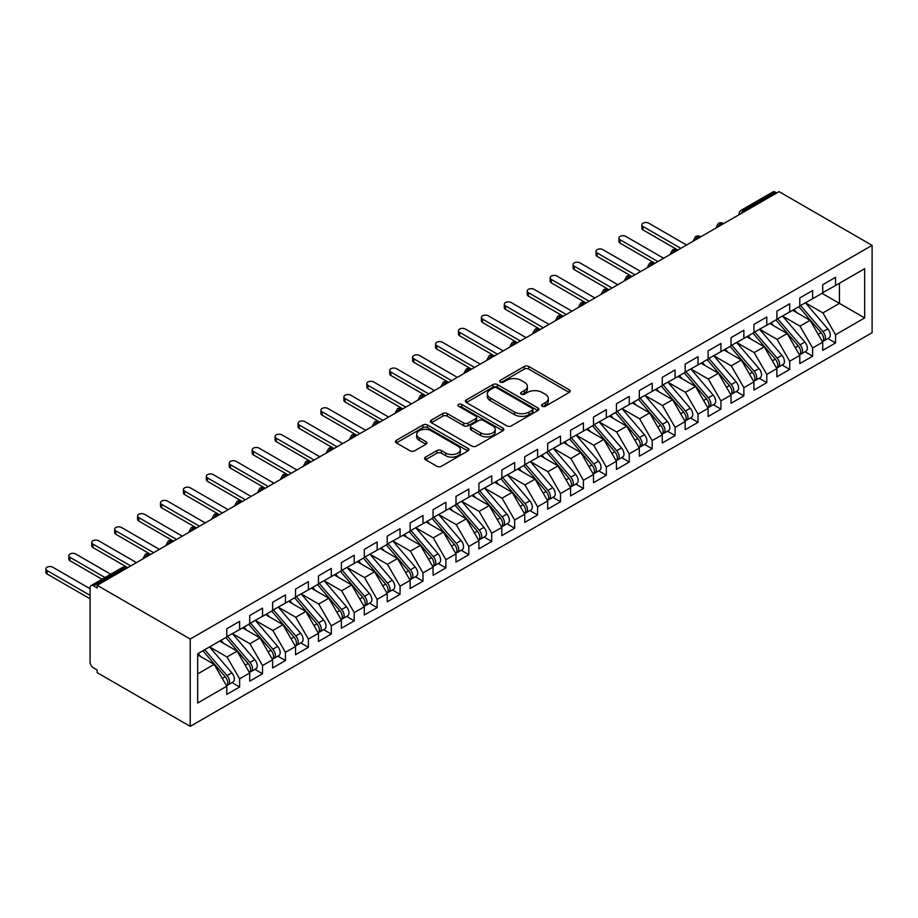 <?xml version="1.0" encoding="UTF-8"?>
<svg xmlns="http://www.w3.org/2000/svg" width="918" height="918" viewBox="0 0 918 918"><rect width="100%" height="100%" fill="white"/><g stroke="black" fill="none" stroke-linecap="round" stroke-linejoin="round"><path stroke-width="1.38" d="M542.228 406.238A2.226 1.285 0 0 0 545.372 406.238L569.286 392.434A3.179 1.836 0 0 0 570.216 391.137A3.179 1.836 0 0 0 569.286 389.84L528.791 366.466A3.179 1.836 0 0 0 524.281 366.466L500.379 380.259A2.226 1.285 0 0 0 499.725 381.165A2.226 1.285 0 0 0 500.379 382.083A2.226 1.285 0 0 0 503.534 382.083L506.621 380.293A10.178 5.875 0 0 1 521.022 380.293L524.396 382.244A10.178 5.875 0 0 1 527.38 386.398A10.178 5.875 0 0 1 524.396 390.552L521.309 392.342A2.226 1.285 0 0 0 520.655 393.248A2.226 1.285 0 0 0 521.309 394.155A2.226 1.285 0 0 0 524.453 394.155L527.552 392.376A10.178 5.875 0 0 1 541.941 392.376L545.326 394.327A10.178 5.875 0 0 1 548.298 398.481A10.178 5.875 0 0 1 545.326 402.635L542.228 404.425A2.226 1.285 0 0 0 541.574 405.331A2.226 1.285 0 0 0 542.228 406.238L542.228 404.425M425.516 457.118A3.179 1.836 0 0 0 424.586 458.426A3.179 1.836 0 0 0 425.516 459.723L436.888 466.275A3.179 1.836 0 0 0 441.386 466.275L467.928 450.956A3.179 1.836 0 0 0 468.857 449.659A3.179 1.836 0 0 0 467.928 448.351L427.432 424.977A3.179 1.836 0 0 0 422.934 424.977L396.381 440.307A3.179 1.836 0 0 0 395.451 441.604A3.179 1.836 0 0 0 396.381 442.901L410.105 450.818A3.179 1.836 0 0 0 414.615 450.818L425.975 444.266A3.179 1.836 0 0 0 426.904 442.969A3.179 1.836 0 0 0 425.975 441.661L419.17 437.737A8.514 4.911 0 0 1 416.669 434.26A8.514 4.911 0 0 1 421.924 429.727A8.514 4.911 0 0 1 431.196 430.783L457.864 446.182A8.514 4.911 0 0 1 460.354 449.659A8.514 4.911 0 0 1 455.099 454.192A8.514 4.911 0 0 1 445.827 453.125L441.386 450.566A3.179 1.836 0 0 0 436.888 450.566L425.516 457.118L425.516 459.723M779.049 191.632L872.1 245.358L190.221 639.031L97.17 585.305L779.049 191.632M506.851 425.883A3.179 1.836 0 0 0 511.349 425.883L537.902 410.553A3.179 1.836 0 0 0 538.832 409.256A3.179 1.836 0 0 0 537.902 407.959L497.407 384.585A3.179 1.836 0 0 0 492.897 384.585L466.355 399.904A3.179 1.836 0 0 0 465.426 401.2A3.179 1.836 0 0 0 466.355 402.509L506.851 425.883M459.482 406.72A2.226 1.285 0 0 1 461.743 407.03L502.869 430.783L476.362 446.079A3.179 1.836 0 0 1 471.863 446.079L431.368 422.705L431.368 420.1A3.179 1.836 0 0 0 430.439 421.408A3.179 1.836 0 0 0 431.368 422.705M431.368 420.1L442.728 413.548A3.179 1.836 0 0 1 447.227 413.548L463.659 423.026A3.179 1.836 0 0 0 468.157 423.026L475.696 418.677A3.179 1.836 0 0 0 476.626 417.38A3.179 1.836 0 0 0 475.696 416.084L458.587 406.204A2.226 1.285 0 0 1 457.944 405.297A2.226 1.285 0 0 1 459.31 404.104A2.226 1.285 0 0 1 461.743 404.39L502.915 428.155A3.179 1.836 0 0 1 503.844 429.452A3.179 1.836 0 0 1 502.915 430.76L502.915 428.155M97.17 585.305L97.17 587.956L93.498 585.833A4.865 2.811 -120 0 0 91.066 585.592A4.865 2.811 -120 0 0 90.067 587.818L90.067 661.924A4.865 2.811 -120 0 0 93.498 667.879L97.17 670.002L97.17 672.642L190.221 726.367L190.221 639.031M190.221 726.367L872.1 332.695L872.1 245.358M822.023 293.324L864.653 317.938L864.653 268.71L835.541 285.521L835.541 277.316L822.712 284.718L822.712 292.922L812.625 298.752L812.625 290.547L799.785 297.96L799.785 306.164L789.698 311.982L789.698 303.778L776.869 311.191L776.869 319.395L766.782 325.213L766.782 317.008L753.942 324.421L753.942 332.626L743.867 338.444L743.867 330.239L731.026 337.652L731.026 345.856L720.94 351.686L720.94 343.481L708.111 350.883L708.111 359.087L698.024 364.916L698.024 356.712L685.184 364.125L685.184 372.329L675.097 378.147L675.097 369.943L662.268 377.355L662.268 385.56L652.182 391.378L652.182 383.173L639.341 390.586L639.341 398.791L629.255 404.608L629.255 396.404L616.426 403.817L616.426 412.021L606.339 417.851L606.339 409.646L593.51 417.047L593.51 425.252L583.423 431.081L583.423 422.877L570.583 430.29L570.583 438.494L560.496 444.312L560.496 436.107L547.667 443.52L547.667 451.725L537.581 457.543L537.581 449.338L524.74 456.751L524.74 464.956L514.654 470.773L514.654 462.569L501.825 469.982L501.825 478.186L491.738 484.015L491.738 475.811L478.909 483.212L478.909 491.417L468.823 497.246L468.823 489.042L455.982 496.443L455.982 504.648L445.896 510.477L445.896 502.272L433.066 509.685L433.066 517.89L422.98 523.708L422.98 515.503L410.139 522.916L410.139 531.12L400.053 536.938L400.053 528.734L387.224 536.146L387.224 544.351L377.137 550.169L377.137 541.964L364.297 549.377L364.297 557.582L354.222 563.411L354.222 555.206L341.381 562.608L341.381 570.812L331.295 576.642L331.295 568.437L318.466 575.85L318.466 584.055L308.379 589.872L308.379 581.668L295.539 589.081L295.539 597.285L285.452 603.103L285.452 594.898L272.623 602.311L272.623 610.516L262.537 616.334L262.537 608.129L249.696 615.542L249.696 623.747L239.621 629.576L239.621 621.371L226.78 628.773L226.78 636.977L197.668 653.788L197.668 703.016L226.78 686.205L214.169 664.38L197.668 654.844M864.653 317.938L835.541 334.749L822.941 312.912L805.522 302.848M827.921 338.547L835.541 342.953L835.541 334.749M835.541 342.953L822.712 350.355L822.712 342.15L812.625 347.979L800.014 326.142L782.595 316.09L804.845 342.07L800.037 344.858A6.483 3.741 60 0 1 802.539 351.009A6.483 3.741 60 0 1 801.196 353.981A6.483 3.741 60 0 1 800.14 354.279M805.006 351.778L812.625 356.184L812.625 347.979M812.625 356.184L799.785 363.597L799.785 355.392L789.698 361.21L777.098 339.373L759.679 329.321M782.079 365.02L789.698 369.415L789.698 361.21M789.698 369.415L776.869 376.828L776.869 368.623L766.782 374.441L754.171 352.604L736.752 342.552M759.163 378.25L766.782 382.645L766.782 374.441M766.782 382.645L753.942 390.058L753.942 381.854L743.867 387.671L731.256 365.846L713.837 355.782M736.247 391.481L743.867 395.876L743.867 387.671M743.867 395.876L731.026 403.289L731.026 395.084L720.94 400.914L708.34 379.077L690.91 369.013L713.171 395.004L708.352 397.781A6.483 3.741 60 0 1 710.853 403.943A6.483 3.741 60 0 1 709.511 406.915A6.483 3.741 60 0 1 708.466 407.213M713.32 404.712L720.94 409.118L720.94 400.914M720.94 409.118L708.111 416.52L708.111 408.315L698.024 414.144L685.413 392.307L667.994 382.244M690.405 417.942L698.024 422.349L698.024 414.144M698.024 422.349L685.184 429.75L685.184 421.557L675.097 427.375L662.498 405.538L645.079 395.486L667.329 421.477L662.509 424.254A6.483 3.741 60 0 1 665.011 430.416A6.483 3.741 60 0 1 663.668 433.376A6.483 3.741 60 0 1 662.624 433.675M667.478 431.185L675.097 435.58L675.097 427.375M675.097 435.58L662.268 442.992L662.268 434.788L652.182 440.606L639.571 418.769L622.152 408.717M644.562 444.415L652.182 448.81L652.182 440.606M652.182 448.81L639.341 456.223L639.341 448.018L629.255 453.836L616.655 432.011L599.236 421.947M621.647 457.646L629.255 462.041L629.255 453.836M629.255 462.041L616.426 469.454L616.426 461.249L606.339 467.067L593.739 445.241L576.309 435.178M598.72 470.877L606.339 475.272L606.339 467.067M606.339 475.272L593.51 482.684L593.51 474.48L583.423 480.309L570.812 458.472L553.393 448.409M575.804 484.107L583.423 488.514L583.423 480.309M583.423 488.514L570.583 495.915L570.583 487.71L560.496 493.54L547.897 471.703L530.478 461.651M552.877 497.349L560.496 501.744L560.496 493.54M560.496 501.744L547.667 509.157L547.667 500.953L537.581 506.77L524.97 484.934L507.551 474.881L529.801 500.872L524.993 503.649A6.483 3.741 60 0 1 527.494 509.811A6.483 3.741 60 0 1 526.152 512.772A6.483 3.741 60 0 1 525.107 513.082M529.961 510.58L537.581 514.975L537.581 506.77M537.581 514.975L524.74 522.388L524.74 514.183L514.654 520.001L502.054 498.164L484.635 488.112M507.046 523.811L514.654 528.206L514.654 520.001M514.654 528.206L501.825 535.619L501.825 527.414L491.738 533.232L479.127 511.406L461.708 501.343L483.97 527.334L479.15 530.111A6.483 3.741 60 0 1 481.652 536.273A6.483 3.741 60 0 1 480.309 539.245A6.483 3.741 60 0 1 479.265 539.543M484.119 537.041L491.738 541.436L491.738 533.232M491.738 541.436L478.909 548.849L478.909 540.645L468.823 546.474L456.212 524.637L438.793 514.573M461.203 550.272L468.823 554.679L468.823 546.474M468.823 554.679L455.982 562.08L455.982 553.875L445.896 559.705L433.296 537.868L415.877 527.816M438.276 563.514L445.896 567.909L445.896 559.705M445.896 567.909L433.066 575.322L433.066 567.117L422.98 572.935L410.369 551.098L392.95 541.046M415.361 576.745L422.98 581.14L422.98 572.935M422.98 581.14L410.139 588.553L410.139 580.348L400.053 586.166L387.453 564.329L370.034 554.277L392.284 580.268L387.465 583.045A6.483 3.741 60 0 1 389.978 589.207A6.483 3.741 60 0 1 388.635 592.179A6.483 3.741 60 0 1 387.58 592.477M392.445 589.976L400.053 594.371L400.053 586.166M400.053 594.371L387.224 601.783L387.224 593.579L377.137 599.397L364.526 577.571L347.107 567.508M369.518 603.206L377.137 607.601L377.137 599.397M377.137 607.601L364.297 615.014L364.297 606.809L354.222 612.639L341.611 590.802L324.192 580.738L346.442 606.729L341.634 609.506A6.483 3.741 60 0 1 344.135 615.668A6.483 3.741 60 0 1 342.793 618.64A6.483 3.741 60 0 1 341.737 618.939M346.602 616.437L354.222 620.843L354.222 612.639M354.222 620.843L341.381 628.245L341.381 620.04L331.295 625.869L318.695 604.033L301.276 593.98M323.675 629.668L331.295 634.074L331.295 625.869M331.295 634.074L318.466 641.487L318.466 633.282L308.379 639.1L295.768 617.263L278.349 607.211L300.599 633.202L295.791 635.979A6.483 3.741 60 0 1 298.293 642.141A6.483 3.741 60 0 1 296.95 645.102A6.483 3.741 60 0 1 295.906 645.4M300.76 642.91L308.379 647.305L308.379 639.1M308.379 647.305L295.539 654.718L295.539 646.513L285.452 652.331L272.853 630.494L255.433 620.442M277.844 656.14L285.452 660.535L285.452 652.331M285.452 660.535L272.623 667.948L272.623 659.744L262.537 665.561L249.925 643.736L232.506 633.672M254.917 669.371L262.537 673.766L262.537 665.561M262.537 673.766L249.696 681.179L249.696 672.974L239.621 678.804L227.01 656.967L209.591 646.903M232.002 682.602L239.621 687.008L239.621 678.804M239.621 687.008L226.78 694.41L226.78 686.205M226.78 636.713L239.621 629.576M197.668 673.904L214.169 664.38M249.696 623.483L262.537 616.334M227.01 656.967L237.096 651.137L219.677 641.085M249.696 672.974L237.096 651.137M272.623 610.252L285.452 603.103M249.925 643.736L260.012 637.907L242.593 627.855M272.623 659.744L260.012 637.907M295.539 597.021L308.379 589.872M272.853 630.494L282.939 624.676L265.52 614.624M295.539 646.513L282.939 624.676M318.466 583.791L331.295 576.642M295.768 617.263L305.855 611.445L288.436 601.382M318.466 633.282L305.855 611.445M341.381 570.548L354.222 563.411M318.695 604.033L328.782 598.215L311.351 588.151M341.381 620.04L328.782 598.215M364.297 557.318L377.137 550.169M341.611 590.802L351.697 584.973L334.278 574.92M364.297 606.809L351.697 584.973M387.224 544.087L400.053 536.938M364.526 577.571L374.613 571.742L357.194 561.69M387.224 593.579L374.613 571.742M410.139 530.856L422.98 523.708M387.453 564.329L397.54 558.511L380.121 548.459M410.139 580.348L397.54 558.511M433.066 517.626L445.896 510.477M410.369 551.098L420.455 545.281L403.036 535.217M433.066 567.117L420.455 545.281M455.982 504.384L468.823 497.246M433.296 537.868L443.383 532.05L425.952 521.986M455.982 553.875L443.383 532.05M478.909 491.153L491.738 484.015M456.212 524.637L466.298 518.808L448.879 508.756M478.909 540.645L466.298 518.808M501.825 477.922L514.654 470.773M479.127 511.406L489.214 505.577L471.795 495.525M501.825 527.414L489.214 505.577M524.74 464.692L537.581 457.543M502.054 498.164L512.141 492.346L494.722 482.294M524.74 514.183L512.141 492.346M547.667 451.461L560.496 444.312M524.97 484.934L535.056 479.116L517.637 469.052M547.667 500.953L535.056 479.116M570.583 438.219L583.423 431.081M547.897 471.703L557.983 465.885L540.564 455.821M570.583 487.71L557.983 465.885M593.51 424.988L606.339 417.851M570.812 458.472L580.899 452.643L563.48 442.591M593.51 474.48L580.899 452.643M616.426 411.757L629.255 404.608M593.739 445.241L603.815 439.412L586.395 429.36M616.426 461.249L603.815 439.412M639.341 398.527L652.182 391.378M616.655 432.011L626.742 426.181L609.322 416.129M639.341 448.018L626.742 426.181M662.268 385.296L675.097 378.147M639.571 418.769L649.657 412.951L632.238 402.887M662.268 434.788L649.657 412.951M685.184 372.065L698.024 364.916M662.498 405.538L672.584 399.72L655.165 389.657M685.184 421.557L672.584 399.72M708.111 358.823L720.94 351.686M685.413 392.307L695.5 386.489L678.081 376.426M708.111 408.315L695.5 386.489M731.026 345.593L743.867 338.444M708.34 379.077L718.415 373.247L700.996 363.195M731.026 395.084L718.415 373.247M753.942 332.362L766.782 325.213M731.256 365.846L741.342 360.017L723.923 349.965M753.942 381.854L741.342 360.017M776.869 319.131L789.698 311.982M754.171 352.604L764.258 346.786L746.839 336.734M776.869 368.623L764.258 346.786M799.785 305.901L812.625 298.752M777.098 339.373L787.185 333.555L769.766 323.492M799.785 355.392L787.185 333.555M776.754 192.952L775.377 192.16L743.924 210.325L745.29 211.117M741.17 213.492A4.865 2.811 120 0 1 743.924 210.325A4.865 2.811 60 0 0 741.492 210.084L772.945 191.919A4.865 2.811 60 0 1 775.377 192.16M822.712 292.658L835.541 285.521M822.941 312.912L839.442 303.376L839.442 283.272L864.653 268.71M800.014 326.142L810.101 320.325L792.682 310.261M822.712 342.15L810.101 320.325M722.259 224.417L720.882 223.625A4.865 2.811 -120 0 0 718.45 223.384A4.865 2.811 -120 0 0 718.392 223.418L716.132 227.526A4.865 2.811 0 0 0 716.189 227.916M699.344 237.647L697.967 236.855A4.865 2.811 -120 0 0 695.534 236.614A4.865 2.811 -120 0 0 695.477 236.649L693.216 240.757A4.865 2.811 0 0 0 693.262 241.159M676.417 250.878L675.04 250.086A4.865 2.811 -120 0 0 672.607 249.845A4.865 2.811 -120 0 0 672.561 249.88L670.289 253.988A4.865 2.811 0 0 0 670.347 254.389M653.501 264.109L652.124 263.317A4.865 2.811 -120 0 0 649.692 263.076A4.865 2.811 -120 0 0 649.634 263.11L647.374 267.218A4.865 2.811 0 0 0 647.42 267.62M630.574 277.351L629.209 276.548A4.865 2.811 -120 0 0 626.776 276.307A4.865 2.811 -120 0 0 626.719 276.341L624.458 280.449A4.865 2.811 0 0 0 624.504 280.851M607.659 290.581L606.282 289.79A4.865 2.811 -120 0 0 603.849 289.549A4.865 2.811 -120 0 0 603.792 289.583L601.531 293.691A4.865 2.811 0 0 0 601.588 294.081M584.743 303.812L583.366 303.02A4.865 2.811 -120 0 0 580.933 302.779A4.865 2.811 -120 0 0 580.876 302.814L578.615 306.922A4.865 2.811 0 0 0 578.661 307.323M561.816 317.043L560.439 316.251A4.865 2.811 -120 0 0 558.006 316.01A4.865 2.811 -120 0 0 557.949 316.044L555.688 320.152A4.865 2.811 0 0 0 555.746 320.554M538.9 330.273L537.523 329.482A4.865 2.811 -120 0 0 535.091 329.241A4.865 2.811 -120 0 0 535.033 329.275L532.773 333.383A4.865 2.811 0 0 0 532.819 333.785M515.973 343.504L514.596 342.712A4.865 2.811 -120 0 0 512.175 342.471A4.865 2.811 -120 0 0 512.118 342.506L509.857 346.614A4.865 2.811 0 0 0 509.903 347.015M493.058 356.746L491.681 355.943A4.865 2.811 -120 0 0 489.248 355.702A4.865 2.811 -120 0 0 489.191 355.736L486.93 359.856A4.865 2.811 0 0 0 486.976 360.246M470.142 369.977L468.765 369.185A4.865 2.811 -120 0 0 466.333 368.944A4.865 2.811 -120 0 0 466.275 368.979L464.015 373.087A4.865 2.811 0 0 0 464.06 373.488M447.215 383.208L445.838 382.416A4.865 2.811 -120 0 0 443.405 382.175A4.865 2.811 -120 0 0 443.348 382.209L441.088 386.317A4.865 2.811 0 0 0 441.145 386.719M424.3 396.438L422.923 395.647A4.865 2.811 -120 0 0 420.49 395.406A4.865 2.811 -120 0 0 420.433 395.44L418.172 399.548A4.865 2.811 0 0 0 418.218 399.95M401.373 409.669L399.996 408.877A4.865 2.811 -120 0 0 397.574 408.636A4.865 2.811 -120 0 0 397.517 408.671L395.256 412.779A4.865 2.811 0 0 0 395.302 413.18M378.457 422.911L377.08 422.108A4.865 2.811 -120 0 0 374.647 421.867A4.865 2.811 -120 0 0 374.59 421.901L372.329 426.021A4.865 2.811 0 0 0 372.375 426.411M355.53 436.142L354.164 435.35A4.865 2.811 -120 0 0 351.732 435.109A4.865 2.811 -120 0 0 351.674 435.143L349.414 439.252A4.865 2.811 0 0 0 349.46 439.642M332.614 449.372L331.237 448.581A4.865 2.811 -120 0 0 328.805 448.34A4.865 2.811 -120 0 0 328.747 448.374L326.487 452.482A4.865 2.811 0 0 0 326.544 452.884M309.699 462.603L308.322 461.811A4.865 2.811 -120 0 0 305.889 461.57A4.865 2.811 -120 0 0 305.832 461.605L303.571 465.713A4.865 2.811 0 0 0 303.617 466.114M286.772 475.834L285.395 475.042A4.865 2.811 -120 0 0 282.974 474.801A4.865 2.811 -120 0 0 282.916 474.836L280.656 478.944A4.865 2.811 0 0 0 280.701 479.345L280.656 478.944M263.856 489.076L262.479 488.273A4.865 2.811 -120 0 0 260.046 488.032A4.865 2.811 -120 0 0 259.989 488.066L257.728 492.174A4.865 2.811 0 0 0 257.774 492.576M240.929 502.307L239.564 501.515A4.865 2.811 -120 0 0 237.131 501.274A4.865 2.811 -120 0 0 237.073 501.308L234.813 505.416A4.865 2.811 0 0 0 234.859 505.807L234.813 505.416M218.014 515.537L216.637 514.746A4.865 2.811 -120 0 0 214.204 514.505A4.865 2.811 -120 0 0 214.146 514.539L211.886 518.647A4.865 2.811 0 0 0 211.943 519.049M195.098 528.768L193.721 527.976A4.865 2.811 -120 0 0 191.288 527.735A4.865 2.811 -120 0 0 191.231 527.77L188.97 531.878A4.865 2.811 0 0 0 189.016 532.279M172.171 541.999L170.794 541.207A4.865 2.811 -120 0 0 168.373 540.966A4.865 2.811 -120 0 0 168.315 541L166.055 545.108A4.865 2.811 0 0 0 166.101 545.51M149.255 555.241L147.878 554.438A4.865 2.811 -120 0 0 145.446 554.197A4.865 2.811 -120 0 0 145.388 554.231L143.128 558.339A4.865 2.811 0 0 0 143.174 558.741M543.123 406.548L545.326 405.286A10.178 5.875 0 0 0 548.298 401.12L548.298 398.481M527.38 386.398L527.38 389.048A10.178 5.875 0 0 1 524.396 393.202L522.193 394.476M569.24 392.468L528.791 369.105A3.179 1.836 0 0 0 524.281 369.105L501.274 382.393M537.856 410.587L497.407 387.224A3.179 1.836 0 0 0 492.897 387.224L466.401 402.532M532.268 410.162A2.226 1.285 0 0 0 532.922 409.256A2.226 1.285 0 0 0 532.268 408.349L496.73 387.832A2.226 1.285 0 0 0 493.574 387.832L490.315 389.714A10.178 5.875 0 0 0 487.332 393.868A10.178 5.875 0 0 0 490.315 398.022L514.608 412.056A10.178 5.875 0 0 0 529.009 412.056L532.268 410.162L532.268 412.813A2.226 1.285 0 0 0 532.922 411.907L532.922 409.256M487.332 393.868L487.332 396.519A10.178 5.875 0 0 0 490.315 400.673L490.315 398.022M532.268 412.813L529.009 414.695A10.178 5.875 0 0 1 514.608 414.695L490.315 400.673M431.414 422.728L442.728 416.187L442.728 413.548M476.626 417.38L476.626 420.019A3.179 1.836 0 0 1 475.696 421.328L468.157 425.677A3.179 1.836 0 0 1 463.659 425.677L447.227 416.187A3.179 1.836 0 0 0 442.728 416.187M480.699 432.871A8.514 4.911 0 0 0 489.971 433.927A8.514 4.911 0 0 0 495.227 429.394A8.514 4.911 0 0 0 492.736 425.918L483.338 420.49A3.179 1.836 0 0 0 478.84 420.49L471.301 424.85A3.179 1.836 0 0 0 470.372 426.147A3.179 1.836 0 0 0 471.301 427.444L480.699 432.871L480.699 435.511A8.514 4.911 0 0 0 489.971 436.578A8.514 4.911 0 0 0 495.227 432.034L495.227 429.394M470.372 426.147L470.372 428.786A3.179 1.836 0 0 0 471.301 430.094L471.301 427.444M480.699 435.511L471.301 430.094M460.354 449.659L460.354 452.299A8.514 4.911 0 0 1 455.099 456.843A8.514 4.911 0 0 1 445.827 455.776L441.386 453.205A3.179 1.836 0 0 0 436.888 453.205L425.562 459.746M416.669 434.26L416.669 436.911A8.514 4.911 0 0 0 419.17 440.388L419.17 437.737M425.929 444.289L419.17 440.388M467.882 450.979L427.432 427.627A3.179 1.836 0 0 0 422.934 427.627L396.427 442.924M800.68 305.648L822.953 331.616A6.483 3.741 60 0 1 825.454 337.778A6.483 3.741 60 0 1 824.112 340.75L828.931 337.973A6.483 3.741 -120 0 0 830.274 335.001A6.483 3.741 -120 0 0 827.772 328.839L805.488 302.871M824.112 340.75A6.483 3.741 60 0 1 823.067 341.048M798.844 306.704L821.117 332.683A6.483 3.741 60 0 1 823.618 338.845A6.483 3.741 60 0 1 822.448 341.703M643.013 226.494L643.013 229.936A4.051 2.341 180 0 1 641.831 228.284L641.831 224.841A4.051 2.341 0 0 0 643.013 226.494L680.835 248.33M686.561 245.026L648.739 223.189A4.051 2.341 0 0 0 644.321 222.684A4.051 2.341 0 0 0 641.831 224.841M796.663 312.568L794.024 309.481M643.013 229.936L677.473 249.845A4.865 2.811 120 0 0 675.04 250.086A4.865 2.811 120 0 0 672.401 253.196M801.196 353.981L806.004 351.204A6.483 3.741 -120 0 0 807.347 348.232A6.483 3.741 -120 0 0 804.845 342.07M775.917 319.934L798.201 345.914A6.483 3.741 60 0 1 800.703 352.076A6.483 3.741 60 0 1 799.521 354.933M620.098 239.736L620.098 243.167A4.051 2.341 180 0 1 618.904 241.514L618.904 238.072A4.051 2.341 0 0 0 620.098 239.736L657.908 261.561M663.645 258.256L625.824 236.419A4.051 2.341 0 0 0 621.406 235.915A4.051 2.341 0 0 0 618.904 238.072M773.748 325.798L771.109 322.723M620.098 243.167L654.557 263.076A4.865 2.811 120 0 0 652.124 263.317A4.865 2.811 120 0 0 649.485 266.427M777.753 318.879L800.037 344.858M754.837 332.109L777.11 358.089A6.483 3.741 60 0 1 779.611 364.251A6.483 3.741 60 0 1 778.269 367.211L783.088 364.435A6.483 3.741 -120 0 0 784.431 361.474A6.483 3.741 -120 0 0 781.929 355.312L759.645 329.332M778.269 367.211A6.483 3.741 60 0 1 777.225 367.51M753.001 333.177L775.285 359.145A6.483 3.741 60 0 1 777.787 365.307A6.483 3.741 60 0 1 776.605 368.164M597.17 252.966L597.17 256.409A4.051 2.341 180 0 1 595.989 254.756L595.989 251.314A4.051 2.341 0 0 0 597.17 252.966L634.992 274.803M640.718 271.487L602.896 249.662A4.051 2.341 0 0 0 598.49 249.145A4.051 2.341 0 0 0 595.989 251.314M750.832 339.029L748.181 335.954M597.17 256.409L632.009 276.513M731.91 345.352L754.194 371.32A6.483 3.741 60 0 1 756.696 377.482A6.483 3.741 60 0 1 755.353 380.454L760.173 377.665A6.483 3.741 -120 0 0 761.515 374.705A6.483 3.741 -120 0 0 759.002 368.543L736.729 342.563M755.353 380.454A6.483 3.741 60 0 1 754.309 380.752M730.074 346.407L752.358 372.375A6.483 3.741 60 0 1 754.86 378.537A6.483 3.741 60 0 1 753.689 381.406M574.255 266.197L574.255 269.64A4.051 2.341 180 0 1 573.061 267.987L573.061 264.545A4.051 2.341 0 0 0 574.255 266.197L612.065 288.034M617.803 284.718L579.981 262.892A4.051 2.341 0 0 0 575.563 262.387A4.051 2.341 0 0 0 573.061 264.545M727.905 352.26L725.266 349.184M574.255 269.64L608.714 289.549A4.865 2.811 120 0 0 606.282 289.79A4.865 2.811 120 0 0 603.642 292.899M708.994 358.582L731.279 384.55A6.483 3.741 60 0 1 733.78 390.712A6.483 3.741 60 0 1 732.438 393.684L737.246 390.907A6.483 3.741 -120 0 0 738.588 387.935A6.483 3.741 -120 0 0 736.087 381.773L713.802 355.805M732.438 393.684A6.483 3.741 60 0 1 731.382 393.983M707.158 359.638L729.443 385.606A6.483 3.741 60 0 1 731.944 391.768A6.483 3.741 60 0 1 730.762 394.637M551.328 279.428L551.328 282.87A4.051 2.341 180 0 1 550.146 281.218L550.146 277.775A4.051 2.341 0 0 0 551.328 279.428L589.149 301.265M594.875 297.96L557.065 276.123A4.051 2.341 0 0 0 552.647 275.618A4.051 2.341 0 0 0 550.146 277.775M704.99 365.502L702.35 362.415M551.328 282.87L585.799 302.779A4.865 2.811 120 0 0 583.366 303.02A4.865 2.811 120 0 0 580.727 306.13M709.511 406.915L714.33 404.138A6.483 3.741 -120 0 0 715.673 401.166A6.483 3.741 -120 0 0 713.171 395.004M684.243 372.869L706.516 398.848A6.483 3.741 60 0 1 709.017 405.01A6.483 3.741 60 0 1 707.847 407.867M528.412 292.658L528.412 296.101A4.051 2.341 180 0 1 527.219 294.449L527.219 291.006A4.051 2.341 0 0 0 528.412 292.658L566.234 314.495M571.96 311.191L534.138 289.354A4.051 2.341 0 0 0 529.72 288.849A4.051 2.341 0 0 0 527.219 291.006M682.063 378.732L679.423 375.646M528.412 296.101L562.872 316.01A4.865 2.811 120 0 0 560.439 316.251A4.865 2.811 120 0 0 557.8 319.361M686.067 371.813L708.352 397.781M663.152 385.044L685.436 411.023A6.483 3.741 60 0 1 687.938 417.174A6.483 3.741 60 0 1 686.595 420.146L691.403 417.369A6.483 3.741 -120 0 0 692.746 414.397A6.483 3.741 -120 0 0 690.244 408.235L667.971 382.267M686.595 420.146A6.483 3.741 60 0 1 685.539 420.444M661.316 386.099L683.6 412.079A6.483 3.741 60 0 1 686.102 418.241A6.483 3.741 60 0 1 684.92 421.098M505.497 305.901L505.497 309.332A4.051 2.341 180 0 1 504.303 307.679L504.303 304.237A4.051 2.341 0 0 0 505.497 305.901L543.307 327.726M549.044 324.421L511.223 302.584A4.051 2.341 0 0 0 506.805 302.079A4.051 2.341 0 0 0 504.303 304.237M659.147 391.963L656.508 388.888M505.497 309.332L539.956 329.241A4.865 2.811 120 0 0 537.523 329.482A4.865 2.811 120 0 0 534.884 332.591M663.668 433.376L668.488 430.599A6.483 3.741 -120 0 0 669.83 427.627A6.483 3.741 -120 0 0 667.329 421.477M638.4 399.341L660.685 425.309A6.483 3.741 60 0 1 663.186 431.471A6.483 3.741 60 0 1 662.004 434.329M482.57 319.131L482.57 322.574A4.051 2.341 180 0 1 481.388 320.91L481.388 317.479A4.051 2.341 0 0 0 482.57 319.131L520.391 340.968M526.117 337.652L488.296 315.815A4.051 2.341 0 0 0 483.889 315.31A4.051 2.341 0 0 0 481.388 317.479M636.231 405.194L633.581 402.118M482.57 322.574L517.029 342.471A4.865 2.811 120 0 0 514.596 342.712A4.865 2.811 120 0 0 511.969 345.822M640.236 398.274L662.509 424.254M617.309 411.516L639.594 437.484A6.483 3.741 60 0 1 642.095 443.646A6.483 3.741 60 0 1 640.753 446.607L645.561 443.83A6.483 3.741 -120 0 0 646.903 440.869A6.483 3.741 -120 0 0 644.402 434.707L622.129 408.728M640.753 446.607A6.483 3.741 60 0 1 639.708 446.917M615.473 412.572L637.758 438.54A6.483 3.741 60 0 1 640.259 444.702A6.483 3.741 60 0 1 639.089 447.571M459.654 332.362L459.654 335.804A4.051 2.341 180 0 1 458.461 334.152L458.461 330.709A4.051 2.341 0 0 0 459.654 332.362L497.464 354.199M503.202 350.883L465.38 329.057A4.051 2.341 0 0 0 460.962 328.541A4.051 2.341 0 0 0 458.461 330.709M613.304 418.424L610.665 415.349M459.654 335.804L494.492 355.92M594.394 424.747L616.678 450.715A6.483 3.741 60 0 1 619.18 456.877A6.483 3.741 60 0 1 617.837 459.849L622.645 457.061A6.483 3.741 -120 0 0 623.988 454.1A6.483 3.741 -120 0 0 621.486 447.938L599.202 421.97M617.837 459.849A6.483 3.741 60 0 1 616.781 460.147M592.558 425.803L614.842 451.771A6.483 3.741 60 0 1 617.344 457.933A6.483 3.741 60 0 1 616.162 460.802M436.727 345.593L436.727 349.035A4.051 2.341 180 0 1 435.545 347.383L435.545 343.94A4.051 2.341 0 0 0 436.727 345.593L474.549 367.429M480.275 364.125L442.465 342.288A4.051 2.341 0 0 0 438.047 341.783A4.051 2.341 0 0 0 435.545 343.94M590.389 431.655L587.75 428.58M436.727 349.035L471.198 368.944A4.865 2.811 120 0 0 468.765 369.185A4.865 2.811 120 0 0 466.126 372.295M571.466 437.978L593.751 463.946A6.483 3.741 60 0 1 596.252 470.108A6.483 3.741 60 0 1 594.91 473.08L599.729 470.303A6.483 3.741 -120 0 0 601.072 467.331A6.483 3.741 -120 0 0 598.57 461.169L576.286 435.201M594.91 473.08A6.483 3.741 60 0 1 593.866 473.378M569.642 439.034L591.915 465.013A6.483 3.741 60 0 1 594.416 471.163A6.483 3.741 60 0 1 593.246 474.032M413.811 358.823L413.811 362.266A4.051 2.341 180 0 1 412.618 360.613L412.618 357.171A4.051 2.341 0 0 0 413.811 358.823L451.633 380.66M457.359 377.355L419.537 355.518A4.051 2.341 0 0 0 415.12 355.014A4.051 2.341 0 0 0 412.618 357.171M567.462 444.897L564.822 441.81M413.811 362.266L448.65 382.381M548.551 451.208L570.835 477.176A6.483 3.741 60 0 1 573.337 483.338A6.483 3.741 60 0 1 571.994 486.31L576.802 483.534A6.483 3.741 -120 0 0 578.145 480.562A6.483 3.741 -120 0 0 575.643 474.399L553.37 448.432M571.994 486.31A6.483 3.741 60 0 1 570.939 486.609M546.715 452.264L568.999 478.244A6.483 3.741 60 0 1 571.501 484.406A6.483 3.741 60 0 1 570.319 487.263M390.884 372.065L390.884 375.496A4.051 2.341 180 0 1 389.702 373.844L389.702 370.402A4.051 2.341 0 0 0 390.884 372.065L428.706 393.891M434.432 390.586L396.622 368.749A4.051 2.341 0 0 0 392.204 368.244A4.051 2.341 0 0 0 389.702 370.402M544.546 458.128L541.907 455.053M390.884 375.496L425.355 395.406A4.865 2.811 120 0 0 422.923 395.647A4.865 2.811 120 0 0 420.283 398.756M525.635 464.439L547.908 490.419A6.483 3.741 60 0 1 550.41 496.581A6.483 3.741 60 0 1 549.067 499.541L553.887 496.764A6.483 3.741 -120 0 0 555.229 493.792A6.483 3.741 -120 0 0 552.728 487.63L530.443 461.662M549.067 499.541A6.483 3.741 60 0 1 548.023 499.84M523.799 465.506L546.084 491.474A6.483 3.741 60 0 1 548.585 497.636A6.483 3.741 60 0 1 547.403 500.494M367.969 385.296L367.969 388.739A4.051 2.341 180 0 1 366.787 387.075L366.787 383.644A4.051 2.341 0 0 0 367.969 385.296L405.79 407.122M411.516 403.817L373.695 381.98A4.051 2.341 0 0 0 369.288 381.475A4.051 2.341 0 0 0 366.787 383.644M521.631 471.359L518.98 468.283M367.969 388.739L402.807 408.843M526.152 512.772L530.96 509.995A6.483 3.741 -120 0 0 532.302 507.034A6.483 3.741 -120 0 0 529.801 500.872M500.872 478.737L523.157 504.705A6.483 3.741 60 0 1 525.658 510.867A6.483 3.741 60 0 1 524.488 513.724M345.053 398.527L345.053 401.969A4.051 2.341 180 0 1 343.86 400.317L343.86 396.874A4.051 2.341 0 0 0 345.053 398.527L382.863 420.364M388.601 417.047L350.779 395.222A4.051 2.341 0 0 0 346.361 394.706A4.051 2.341 0 0 0 343.86 396.874M498.704 484.589L496.064 481.514M345.053 401.969L379.513 421.867A4.865 2.811 120 0 0 377.08 422.108A4.865 2.811 120 0 0 374.441 425.218M502.708 477.67L524.993 503.649M479.793 490.912L502.066 516.88A6.483 3.741 60 0 1 504.579 523.042A6.483 3.741 60 0 1 503.236 526.014L508.044 523.226A6.483 3.741 -120 0 0 509.387 520.265A6.483 3.741 -120 0 0 506.885 514.103L484.601 488.124M503.236 526.014A6.483 3.741 60 0 1 502.18 526.312M477.957 491.968L500.241 517.936A6.483 3.741 60 0 1 502.743 524.098A6.483 3.741 60 0 1 501.561 526.966M322.126 411.757L322.126 415.2A4.051 2.341 180 0 1 320.944 413.548L320.944 410.105A4.051 2.341 0 0 0 322.126 411.757L359.948 433.594M365.674 430.29L327.864 408.453A4.051 2.341 0 0 0 323.446 407.948A4.051 2.341 0 0 0 320.944 410.105M475.788 497.82L473.149 494.745M322.126 415.2L356.597 435.109A4.865 2.811 120 0 0 354.164 435.35A4.865 2.811 120 0 0 351.525 438.46M480.309 539.245L485.129 536.468A6.483 3.741 -120 0 0 486.471 533.496A6.483 3.741 -120 0 0 483.97 527.334M455.041 505.198L477.314 531.166A6.483 3.741 60 0 1 479.816 537.328A6.483 3.741 60 0 1 478.645 540.197M299.211 424.988L299.211 428.431A4.051 2.341 180 0 1 298.017 426.778L298.017 423.336A4.051 2.341 0 0 0 299.211 424.988L337.032 446.825M342.758 443.52L304.937 421.683A4.051 2.341 0 0 0 300.519 421.178A4.051 2.341 0 0 0 298.017 423.336M452.861 511.062L450.222 507.975M299.211 428.431L333.67 448.34A4.865 2.811 120 0 0 331.237 448.581A4.865 2.811 120 0 0 328.598 451.69M456.866 504.143L479.15 530.111M433.95 517.373L456.235 543.341A6.483 3.741 60 0 1 458.736 549.503A6.483 3.741 60 0 1 457.394 552.475L462.202 549.698A6.483 3.741 -120 0 0 463.544 546.726A6.483 3.741 -120 0 0 461.043 540.564L438.758 514.596M457.394 552.475A6.483 3.741 60 0 1 456.338 552.774M432.114 518.429L454.399 544.408A6.483 3.741 60 0 1 456.9 550.571A6.483 3.741 60 0 1 455.718 553.428M276.284 438.23L276.284 441.661A4.051 2.341 180 0 1 275.102 440.009L275.102 436.566A4.051 2.341 0 0 0 276.284 438.23L314.105 460.056M319.831 456.751L282.021 434.914A4.051 2.341 0 0 0 277.603 434.409A4.051 2.341 0 0 0 275.102 436.566M429.945 524.293L427.306 521.206M276.284 441.661L311.122 461.777M411.034 530.604L433.307 556.583A6.483 3.741 60 0 1 435.809 562.745A6.483 3.741 60 0 1 434.466 565.706L439.286 562.929A6.483 3.741 -120 0 0 440.629 559.957A6.483 3.741 -120 0 0 438.127 553.795L415.843 527.827M434.466 565.706A6.483 3.741 60 0 1 433.422 566.004M409.199 531.66L431.471 557.639A6.483 3.741 60 0 1 433.984 563.801A6.483 3.741 60 0 1 432.803 566.658M253.368 451.461L253.368 454.903A4.051 2.341 180 0 1 252.186 453.24L252.186 449.809A4.051 2.341 0 0 0 253.368 451.461L291.19 473.286M296.916 469.982L259.094 448.145A4.051 2.341 0 0 0 254.688 447.64A4.051 2.341 0 0 0 252.186 449.809M407.03 537.523L404.379 534.448M253.368 454.903L287.827 474.801A4.865 2.811 120 0 0 285.395 475.042A4.865 2.811 120 0 0 282.767 478.152M388.107 543.835L410.392 569.814A6.483 3.741 60 0 1 412.893 575.976A6.483 3.741 60 0 1 411.551 578.937L416.359 576.16A6.483 3.741 -120 0 0 417.701 573.199A6.483 3.741 -120 0 0 415.2 567.037L392.927 541.058M411.551 578.937A6.483 3.741 60 0 1 410.507 579.247M386.271 544.902L408.556 570.87A6.483 3.741 60 0 1 411.057 577.032A6.483 3.741 60 0 1 409.887 579.889M230.452 464.692L230.452 468.134A4.051 2.341 180 0 1 229.259 466.482L229.259 463.039A4.051 2.341 0 0 0 230.452 464.692L268.263 486.529M274 483.212L236.178 461.387A4.051 2.341 0 0 0 231.761 460.87A4.051 2.341 0 0 0 229.259 463.039M384.103 550.754L381.463 547.679M230.452 468.134L264.912 488.032A4.865 2.811 120 0 0 262.479 488.273A4.865 2.811 120 0 0 259.84 491.382M388.635 592.179L393.443 589.39A6.483 3.741 -120 0 0 394.786 586.43A6.483 3.741 -120 0 0 392.284 580.268M363.356 558.133L385.64 584.1A6.483 3.741 60 0 1 388.142 590.263A6.483 3.741 60 0 1 386.96 593.131M207.525 477.922L207.525 481.365A4.051 2.341 180 0 1 206.343 479.712L206.343 476.27A4.051 2.341 0 0 0 207.525 477.922L245.347 499.759M251.073 496.454L213.263 474.617A4.051 2.341 0 0 0 208.845 474.113A4.051 2.341 0 0 0 206.343 476.27M361.187 563.985L358.548 560.909M207.525 481.365L241.985 501.274A4.865 2.811 120 0 0 239.564 501.515A4.865 2.811 120 0 0 236.924 504.625M365.192 557.077L387.465 583.045M342.265 570.308L364.549 596.275A6.483 3.741 60 0 1 367.051 602.438A6.483 3.741 60 0 1 365.708 605.41L370.528 602.633A6.483 3.741 -120 0 0 371.87 599.661A6.483 3.741 -120 0 0 369.369 593.498L347.084 567.531M365.708 605.41A6.483 3.741 60 0 1 364.664 605.708M340.44 571.363L362.713 597.331A6.483 3.741 60 0 1 365.215 603.493A6.483 3.741 60 0 1 364.044 606.362M184.61 491.153L184.61 494.595A4.051 2.341 180 0 1 183.416 492.943L183.416 489.501A4.051 2.341 0 0 0 184.61 491.153L222.42 512.99M228.157 509.685L190.336 487.848A4.051 2.341 0 0 0 185.918 487.343A4.051 2.341 0 0 0 183.416 489.501M338.26 577.227L335.621 574.14M184.61 494.595L219.069 514.505A4.865 2.811 120 0 0 216.637 514.746A4.865 2.811 120 0 0 213.997 517.855M342.793 618.64L347.601 615.863A6.483 3.741 -120 0 0 348.943 612.891A6.483 3.741 -120 0 0 346.442 606.729M317.513 584.594L339.798 610.573A6.483 3.741 60 0 1 342.299 616.735A6.483 3.741 60 0 1 341.117 619.593M161.683 504.384L161.683 507.826A4.051 2.341 180 0 1 160.501 506.174L160.501 502.731A4.051 2.341 0 0 0 161.683 504.384L199.504 526.221M205.23 522.916L167.42 501.079A4.051 2.341 0 0 0 163.002 500.574A4.051 2.341 0 0 0 160.501 502.731M315.344 590.458L312.705 587.371M161.683 507.826L196.154 527.735A4.865 2.811 120 0 0 193.721 527.976A4.865 2.811 120 0 0 191.082 531.086M319.349 583.538L341.634 609.506M296.434 596.769L318.707 622.748A6.483 3.741 60 0 1 321.208 628.91A6.483 3.741 60 0 1 319.866 631.871L324.685 629.094A6.483 3.741 -120 0 0 326.028 626.122A6.483 3.741 -120 0 0 323.526 619.96L301.242 593.992M319.866 631.871A6.483 3.741 60 0 1 318.821 632.169M294.598 597.825L316.871 623.804A6.483 3.741 60 0 1 319.384 629.966A6.483 3.741 60 0 1 318.202 632.823M138.767 517.626L138.767 521.057A4.051 2.341 180 0 1 137.585 519.404L137.585 515.973A4.051 2.341 0 0 0 138.767 517.626L176.589 539.451M182.315 536.146L144.493 514.309A4.051 2.341 0 0 0 140.087 513.805A4.051 2.341 0 0 0 137.585 515.973M292.429 603.688L289.778 600.613M138.767 521.057L173.227 540.966A4.865 2.811 120 0 0 170.794 541.207A4.865 2.811 120 0 0 168.166 544.317M296.95 645.102L301.758 642.325A6.483 3.741 -120 0 0 303.101 639.364A6.483 3.741 -120 0 0 300.599 633.202M271.671 611.067L293.955 637.035A6.483 3.741 60 0 1 296.457 643.197A6.483 3.741 60 0 1 295.286 646.054M115.852 530.856L115.852 534.299A4.051 2.341 180 0 1 114.658 532.647L114.658 529.204A4.051 2.341 0 0 0 115.852 530.856L153.662 552.693M159.399 549.377L121.578 527.552A4.051 2.341 0 0 0 117.16 527.035A4.051 2.341 0 0 0 114.658 529.204M269.502 616.919L266.863 613.844M115.852 534.299L150.311 554.197A4.865 2.811 120 0 0 147.878 554.438A4.865 2.811 120 0 0 145.239 557.547M273.507 610L295.791 635.979M250.591 623.242L272.864 649.21A6.483 3.741 60 0 1 275.377 655.372A6.483 3.741 60 0 1 274.034 658.344L278.842 655.555A6.483 3.741 -120 0 0 280.185 652.595A6.483 3.741 -120 0 0 277.684 646.433L255.399 620.453M274.034 658.344A6.483 3.741 60 0 1 272.979 658.642M248.755 624.297L271.039 650.265A6.483 3.741 60 0 1 273.541 656.427A6.483 3.741 60 0 1 272.359 659.296M92.925 544.087L92.925 547.53A4.051 2.341 180 0 1 91.743 545.877L91.743 542.435A4.051 2.341 0 0 0 92.925 544.087L130.746 565.924M136.472 562.608L98.662 540.782A4.051 2.341 0 0 0 94.244 540.277A4.051 2.341 0 0 0 91.743 542.435M246.586 630.15L243.947 627.074M92.925 547.53L127.384 567.439A4.865 2.811 120 0 0 124.963 567.68L93.498 585.833M227.664 636.472L249.948 662.44A6.483 3.741 60 0 1 252.45 668.602A6.483 3.741 60 0 1 251.107 671.574L255.927 668.797A6.483 3.741 -120 0 0 257.269 665.825A6.483 3.741 -120 0 0 254.756 659.663L232.483 633.695M251.107 671.574A6.483 3.741 60 0 1 250.063 671.873M225.839 637.528L248.112 663.496A6.483 3.741 60 0 1 250.614 669.658A6.483 3.741 60 0 1 249.444 672.527M70.009 557.318L70.009 560.76A4.051 2.341 180 0 1 68.816 559.108L68.816 555.665A4.051 2.341 0 0 0 70.009 557.318L105.031 577.537M110.757 574.232L75.735 554.013A4.051 2.341 0 0 0 71.317 553.508A4.051 2.341 0 0 0 68.816 555.665M223.659 643.392L221.02 640.305M70.009 560.76L102.047 579.258M204.748 649.703L227.033 675.671A6.483 3.741 60 0 1 229.534 681.833A6.483 3.741 60 0 1 228.192 684.805L233 682.028A6.483 3.741 -120 0 0 234.342 679.056A6.483 3.741 -120 0 0 231.841 672.894L209.556 646.926M228.192 684.805A6.483 3.741 60 0 1 227.136 685.103M202.912 650.759L225.197 676.738A6.483 3.741 60 0 1 227.698 682.9A6.483 3.741 60 0 1 226.517 685.757M47.082 570.548L47.082 573.991A4.051 2.341 180 0 1 45.9 572.339L45.9 568.896A4.051 2.341 0 0 0 47.082 570.548L90.067 595.369M90.067 588.748L52.819 567.244A4.051 2.341 0 0 0 48.402 566.739A4.051 2.341 0 0 0 45.9 568.896M200.744 656.622L198.104 653.536M47.082 573.991L90.067 598.8M126.328 568.471L124.963 567.68A4.865 2.811 -120 0 0 122.53 567.439L91.066 585.592M723.682 223.59L723.315 223.384A4.865 2.811 120 0 0 720.882 223.625A4.865 2.811 120 0 0 718.243 226.735M700.767 236.821L700.4 236.614A4.865 2.811 120 0 0 697.967 236.855A4.865 2.811 120 0 0 695.328 239.965M631.997 276.525L631.63 276.307A4.865 2.811 120 0 0 629.209 276.548A4.865 2.811 120 0 0 626.569 279.657M494.481 355.92L494.113 355.702A4.865 2.811 120 0 0 491.681 355.943A4.865 2.811 120 0 0 489.042 359.064M448.638 382.381L448.271 382.175A4.865 2.811 120 0 0 445.838 382.416A4.865 2.811 120 0 0 443.199 385.526M402.795 408.854L402.428 408.636A4.865 2.811 120 0 0 399.996 408.877A4.865 2.811 120 0 0 397.368 411.987M311.122 461.788L310.754 461.57A4.865 2.811 120 0 0 308.322 461.811A4.865 2.811 120 0 0 305.683 464.921M545.326 405.286L545.326 402.635M521.309 394.155L521.309 392.342M524.396 393.202L524.396 390.552M500.379 382.083L500.379 380.259M524.281 369.105L524.281 366.466M528.791 369.105L528.791 366.466M569.286 392.434L569.286 389.84M466.355 402.509L466.355 399.904M492.897 387.224L492.897 384.585M497.407 387.224L497.407 384.585M537.902 410.553L537.902 407.959M514.608 414.695L514.608 412.056M529.009 414.695L529.009 412.056M447.227 416.187L447.227 413.548M463.659 425.677L463.659 423.026M468.157 425.677L468.157 423.026M475.696 421.328L475.696 418.677M461.743 407.03L461.743 404.39M436.888 453.205L436.888 450.566M441.386 453.205L441.386 450.566M445.827 455.776L445.827 453.125M425.975 444.266L425.975 441.661M396.381 442.901L396.381 440.307M422.934 427.627L422.934 424.977M427.432 427.627L427.432 424.977M467.928 450.956L467.928 448.351M821.117 332.683L818.202 334.359M827.772 328.839L822.953 331.616M798.201 345.914L795.286 347.589M775.285 359.145L772.371 360.831M781.929 355.312L777.11 358.089M752.358 372.375L749.444 374.062M759.002 368.543L754.194 371.32M729.443 385.606L726.528 387.293M736.087 381.773L731.279 384.55M706.516 398.848L703.601 400.523M683.6 412.079L680.686 413.754M690.244 408.235L685.436 411.023M660.685 425.309L657.77 426.996M637.758 438.54L634.843 440.227M644.402 434.707L639.594 437.484M614.842 451.771L611.927 453.458M621.486 447.938L616.678 450.715M591.915 465.013L589 466.688M598.57 461.169L593.751 463.946M568.999 478.244L566.085 479.919M575.643 474.399L570.835 477.176M546.084 491.474L543.169 493.15M552.728 487.63L547.908 490.419M523.157 504.705L520.242 506.392M500.241 517.936L497.326 519.622M506.885 514.103L502.066 516.88M477.314 531.166L474.399 532.853M454.399 544.408L451.484 546.084M461.043 540.564L456.235 543.341M431.471 557.639L428.568 559.314M438.127 553.795L433.307 556.583M408.556 570.87L405.641 572.557M415.2 567.037L410.392 569.814M385.64 584.1L382.726 585.787M362.713 597.331L359.799 599.018M369.369 593.498L364.549 596.275M339.798 610.573L336.883 612.249M316.871 623.804L313.967 625.479M323.526 619.96L318.707 622.748M293.955 637.035L291.04 638.721M271.039 650.265L268.125 651.952M277.684 646.433L272.864 649.21M248.112 663.496L245.198 665.183M254.756 659.663L249.948 662.44M225.197 676.738L222.282 678.413M231.841 672.894L227.033 675.671M723.315 223.384A4.865 4.865 0 0 0 718.45 223.384M741.492 210.084A4.865 4.865 0 0 0 739.059 214.296M700.4 236.614A4.865 4.865 0 0 0 695.534 236.614M677.473 249.845A4.865 4.865 0 0 0 672.607 249.845M654.557 263.076A4.865 4.865 0 0 0 649.692 263.076M631.63 276.307A4.865 4.865 0 0 0 626.776 276.307M608.714 289.549A4.865 4.865 0 0 0 603.849 289.549M585.799 302.779A4.865 4.865 0 0 0 580.933 302.779M562.872 316.01A4.865 4.865 0 0 0 558.006 316.01M539.956 329.241A4.865 4.865 0 0 0 535.091 329.241M517.029 342.471A4.865 4.865 0 0 0 512.175 342.471M494.113 355.702A4.865 4.865 0 0 0 489.248 355.702M471.198 368.944A4.865 4.865 0 0 0 466.333 368.944M448.271 382.175A4.865 4.865 0 0 0 443.405 382.175M425.355 395.406A4.865 4.865 0 0 0 420.49 395.406M402.428 408.636A4.865 4.865 0 0 0 397.574 408.636M379.513 421.867A4.865 4.865 0 0 0 374.647 421.867M356.597 435.109A4.865 4.865 0 0 0 351.732 435.109M333.67 448.34A4.865 4.865 0 0 0 328.805 448.34M310.754 461.57A4.865 4.865 0 0 0 305.889 461.57M287.827 474.801A4.865 4.865 0 0 0 282.974 474.801M264.912 488.032A4.865 4.865 0 0 0 260.046 488.032M241.985 501.274A4.865 4.865 0 0 0 237.131 501.274M219.069 514.505A4.865 4.865 0 0 0 214.204 514.505M196.154 527.735A4.865 4.865 0 0 0 191.288 527.735M173.227 540.966A4.865 4.865 0 0 0 168.373 540.966M150.311 554.197A4.865 4.865 0 0 0 145.446 554.197M127.384 567.439A4.865 4.865 0 0 0 122.53 567.439"/></g></svg>
